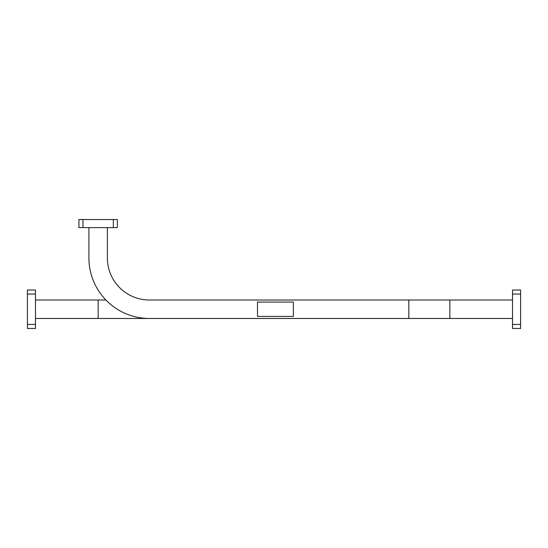 <?xml version="1.0" encoding="UTF-8"?>
<svg xmlns="http://www.w3.org/2000/svg" width="548" height="548" viewBox="0 0 548 548"><rect width="100%" height="100%" fill="white"/><g stroke="black" fill="none" stroke-linecap="round" stroke-linejoin="round"><path stroke-width="0.82" d="M408.835 300.016L408.835 318.477L449.853 318.477L449.853 300.016L149.419 300.016A42.038 42.038 0 0 1 107.381 257.978L107.381 227.598M105.915 300.016L98.147 300.016L98.147 318.477L408.835 318.477M82.96 219.529L82.96 227.598L78.926 227.598L78.926 219.529L117.375 219.529L117.375 227.598L113.34 227.598L113.34 219.529M82.96 227.598L113.34 227.598M98.147 300.016L35.476 300.016M512.524 300.016L449.853 300.016M512.524 318.477L449.853 318.477M98.147 318.477L35.476 318.477M512.524 294.057L520.6 294.057L520.6 290.022L512.524 290.022L512.524 328.471L520.6 328.471L520.6 324.437L512.524 324.437M520.6 294.057L520.6 324.437M27.4 328.471L27.4 324.437L35.476 324.437L35.476 328.471L27.4 328.471M27.4 294.057L27.4 290.022L35.476 290.022L35.476 294.057L27.4 294.057L27.4 324.437M88.92 227.598L88.92 257.978A60.499 60.499 0 0 0 149.419 318.477M35.476 294.057L35.476 324.437M293.372 316.422L293.372 302.071L257.485 302.071L257.485 316.422L293.372 316.422"/></g></svg>
